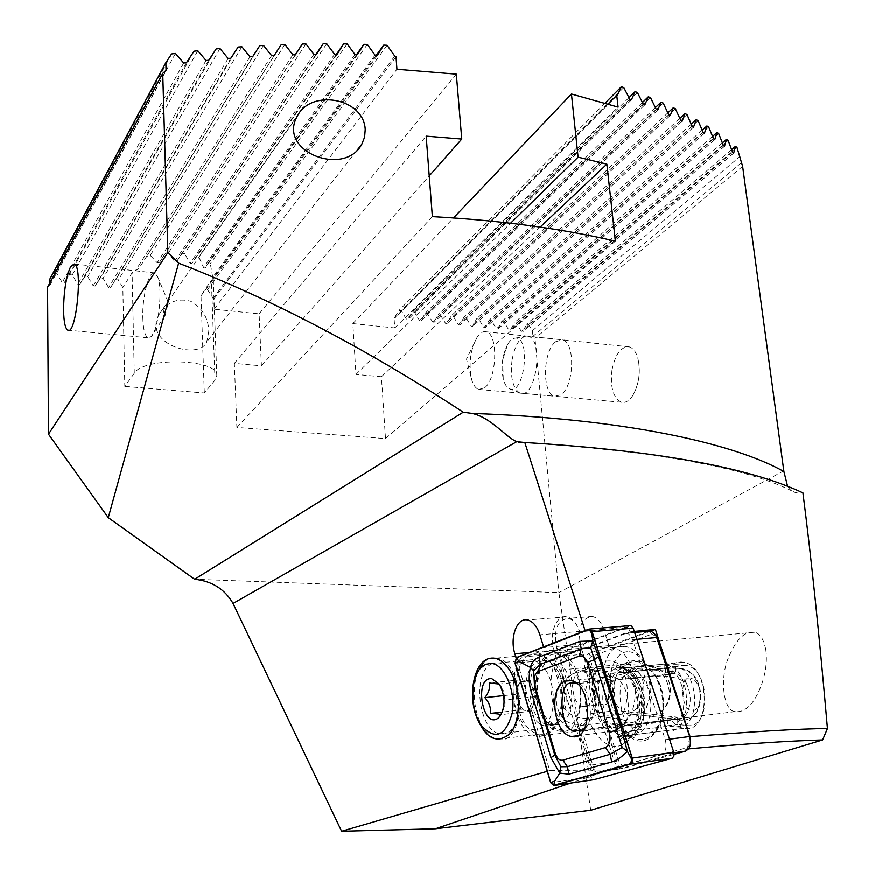 <?xml version="1.0" encoding="UTF-8"?>
<svg xmlns="http://www.w3.org/2000/svg" width="875" height="875" viewBox="0 0 875 875"><rect width="100%" height="100%" fill="white"/><g stroke="black" fill="none" stroke-linecap="round" stroke-linejoin="round"><path stroke-width="0.66" stroke-dasharray="4.38 3.28" d="M651.077 631.072L609.23 646.68L603.695 629.388C601.103 621.95 597.33 617.641 592.342 616.47C581.208 618.1 577.325 627.955 580.694 646.067L588.164 669.867L585.397 670.152C578.309 670.95 571.889 673.805 566.136 678.737L563.719 681.559C548.844 694.783 557.955 725.047 576.888 724.347L580.562 725.506L604.723 722.619L619.325 769.136L609.011 770.142L594.3 770.033L591.216 770.897L549.762 770.591L516.053 657.792M576.888 724.347L591.216 770.897M594.3 770.033L580.562 725.506M566.136 678.737L556.741 648.255C553.394 629.978 557.233 620.025 568.269 618.406C573.202 619.587 576.953 623.941 579.523 631.455C576.647 623.055 572.458 618.188 566.956 616.864C556.27 614.283 548.712 634.2 554.083 650.212L563.719 681.559M765.844 649.928C769.409 676.55 754.403 703.456 747.644 707.306C744.209 710.653 740.075 712.097 735.252 711.627C723.45 711.648 719.217 677.939 728.864 656.786C736.433 639.089 744.953 630.919 754.425 632.275C759.85 633.172 763.667 639.056 765.844 649.928M604.723 722.619L620.867 724.642L629.716 724.73L670.666 719.611C674.581 724.598 678.967 727.519 683.823 728.361C711.539 734.595 710.741 665 683.025 662.211C677.513 661.423 672.722 663.436 668.664 668.248L678.934 668.391L624.728 664.092C648.823 665.744 650.902 708.509 627.014 713.562L590.844 717.916L582.794 725.32M624.728 664.092L588.919 667.68C576.22 668.927 566.814 676.244 560.689 689.609L555.384 671.048C550.2 660.242 543.823 654.041 536.222 652.422C504.448 645.083 505.805 732.561 537.502 736.345C550.725 736.947 558.644 726.294 561.247 704.386C567.678 714.481 576.516 719.075 587.77 718.156L590.844 717.916M553.58 703.062C553.35 679.383 546.416 664.934 532.744 659.717L526.072 660.439C504.886 667.472 511.448 727.42 533.805 729.739C544.83 730.242 551.425 721.35 553.58 703.062M560.689 689.609L561.247 704.386M687.203 678.388C679.033 684.097 682.5 714.23 694.269 710.38C706.934 704.342 698.983 674.111 687.203 678.388M678.934 668.391L680.455 668.511C706.978 670.337 707.7 722.575 681.166 719.939L647.161 715.991C659.028 716.22 666.509 709.428 669.594 695.603C669.036 680.542 662.769 670.906 650.77 666.695L644.973 665.7L651.153 666.334C678.967 671.388 675.773 716.1 647.609 715.947L626.642 713.617M688.647 748.891L619.325 769.136M687.291 749.022L690.014 736.695L687.586 729.148M588.164 669.867L618.855 672.514L627.692 672.503L668.664 668.248M620.867 724.642C632.384 741.858 644.011 744.133 655.769 731.445C665.427 714.514 665.197 695.866 655.091 675.522C642.031 657.88 629.956 656.884 618.855 672.514M670.666 719.611L680.061 720.103C707.011 723.002 706.77 670.436 679.514 668.664L678.037 668.533M629.716 724.73C633.587 729.816 637.919 732.802 642.698 733.677C648.408 734.508 653.319 732.178 657.442 726.688C665.766 712.086 665.569 696.019 656.852 678.486C652.575 671.552 647.577 667.527 641.867 666.411C636.42 665.591 631.695 667.614 627.692 672.503M585.014 648.933L630.077 631.881L628.447 626.828L583.472 644.033L585.014 648.933L609.23 646.68M590.723 810.261L558.895 592.638L194.655 579.283M783.902 470.805L558.895 592.638L534.997 338.406L532.973 336.295L741.081 162.98M787.631 486.456L793.888 492.1L798.591 493.259L802.933 492.898M547.291 771.312L549.762 770.591M585.113 630.634L585.342 631.345L543.802 647.631L543.583 646.942M609.011 770.142L570.62 783.103M47.556 287.241L49.908 285.337L49.886 282.92M49.864 279.07L53.955 272.978L56.656 273.273L62.223 282.559L64.17 282.767L69.562 274.673L72.242 274.969L77.798 284.222L79.734 284.43L85.061 276.358L87.708 276.642L93.253 285.863L95.167 286.07L100.439 278.031L103.075 278.316L108.598 287.503L110.502 287.7L115.697 279.683L118.311 279.967L122.839 287.492L124.819 386.433L134.28 373.275C144.123 356.344 220.008 359.144 216.814 376.009L215.009 380.231L204.312 393.017L124.819 386.433M204.312 393.017L200.998 295.838L204.969 289.373L207.473 289.647L213.806 299.195L214.178 309.225L259.12 313.884L261.428 365.859L234.347 363.398L236.895 427.47L385.514 438.616L381.434 376.764L355.961 374.445L352.844 323.619L394.767 327.972L394.1 318.369L398.989 310.428L401.253 310.68L406.448 319.211L408.034 319.473L412.136 311.85L414.389 312.102L419.573 320.6L421.138 320.873L425.184 313.272L427.427 313.512L432.6 321.989L434.153 322.262L438.156 314.683L440.377 314.923L445.539 323.367L447.07 323.652L451.041 316.083L453.25 316.312L458.391 324.734L459.911 325.019L463.837 317.461L466.025 317.702L471.155 326.102L472.664 326.386L476.536 318.85L478.723 319.08L483.831 327.447L485.33 327.742L489.169 320.217L491.323 320.447L496.431 328.792L497.908 329.087L501.703 321.573L503.847 321.814L508.933 330.116L510.398 330.422L514.161 322.93L516.294 323.159L521.369 331.439L522.812 331.745L526.531 324.275L528.653 324.505L532.448 330.695L532.973 336.295M49.908 285.337L166.064 70.284M396.036 56.788L213.806 299.195M214.178 309.225L396.944 69.256M208.841 331.067L206.752 341.895C198.942 361.244 141.87 343.645 159.261 314.212C166.83 302.083 177.286 297.762 190.63 301.252C202.07 307.639 208.141 317.57 208.841 331.067M200.998 295.838L213.139 279.508L210.328 263.703L208.655 262.117L205.067 268.22L203.569 267.455L198.8 256.878L196.503 256.123L191.887 263.583L190.083 263.211L184.57 253.586L181.923 253.28L176.63 261.669L174.595 261.603L168.47 252.853L165.506 253.006L159.48 262.423L157.183 262.762L150.205 255.38L146.694 256.386L138.928 268.516L132.103 272.803L122.839 287.492M142.822 317.855C143.216 329.372 144.933 336.033 147.973 337.816L151.255 336.591C158.583 329.952 162.991 288.597 157.588 276.642L154.809 272.956C149.078 269.894 142.078 296.592 142.822 317.855M259.12 313.884L456.334 74.145M261.428 365.859L429.231 175.864M234.347 363.398L426.169 136.128M236.895 427.47L432.381 216.606M385.514 438.616L615.377 241.15M381.434 376.764L540.137 227.073M355.961 374.445L510.573 223.202M352.844 323.619L453.502 217.908M394.767 327.972L618.089 107.1M608.059 103.972L394.1 318.369M532.448 330.695L740.184 156.352M742.634 166.338L534.997 338.406M168.186 302.739L168.186 302.072C167.541 301.973 166.13 304.566 163.953 309.848C163.089 314.683 163.538 316.455 165.309 315.164L168.186 302.739M555.822 341.677L562.384 339.85C575.466 341.677 574.394 386.236 561.006 394.734L554.816 396.277C541.844 394.177 542.686 350.984 555.822 341.677M484.597 387.822L478.8 389.452C475.825 388.522 473.506 385.416 471.844 380.122C468.355 364.273 470.192 349.847 477.367 336.853C480.222 332.773 483.164 331.1 486.183 331.822C498.411 333.572 497.153 379.061 484.597 387.822M375.955 55.77L204.969 289.373M367.336 44.439L210.328 263.703M356.147 55.191L208.655 262.117M347.189 43.925L198.8 256.878M336.044 54.895L196.503 256.123M326.725 43.75L184.57 253.586M315.667 54.895L181.923 253.28M305.955 43.936L168.47 252.853M295.05 55.158L165.506 253.006M284.878 44.494L150.205 255.38M281.225 44.636L146.694 256.386M263.517 45.445L118.311 279.967M387.133 45.292L207.473 289.647M259.809 45.653L115.697 279.683M241.883 46.791L103.075 278.316M238.131 47.064L100.439 278.031M171.577 53.966L53.955 272.978M219.975 48.562L87.708 276.642M216.18 48.913L85.061 276.358M197.827 50.783L72.242 274.969M193.998 51.209L69.562 274.673M175.448 53.452L56.656 273.273M605.106 103.086L398.989 310.428M623.766 87.566L401.253 310.68M628.994 97.65L412.136 311.85M637.405 92.498L414.389 312.102M642.436 102.484L425.184 313.272M650.552 97.672L427.427 313.512M655.397 107.548L438.156 314.683M663.217 103.075L440.377 314.923M667.855 112.842L451.041 316.083M675.38 108.708L453.25 316.312M679.82 118.377L463.837 317.461M687.017 114.581L466.025 317.702M691.272 124.141L476.536 318.85M698.13 120.684L478.723 319.08M702.188 130.145L489.169 320.217M708.706 127.028L491.323 320.447M712.567 136.391L501.703 321.573M718.725 133.612L503.847 321.814M722.378 142.877L514.161 322.93M728.164 140.438L516.294 323.159M731.62 149.603L526.531 324.275M737.013 147.514L528.653 324.505M628.447 626.828L585.342 631.345M583.472 644.033L543.802 647.631M634.277 631.466L630.077 631.881M492.472 663.644C471.603 670.709 478.122 731.434 500.15 733.852C504.667 734.606 508.703 732.922 512.269 728.788C522.43 717.653 521.97 687.487 511.405 672.514C507.686 667.034 503.562 663.841 499.045 662.922L492.472 663.644M501.441 713.213C504.645 708.542 505.761 704.134 504.798 699.989L503.792 691.414L499.188 684.064L530.195 680.87L525.142 680.367C528.445 680.881 531.07 683.67 533.028 688.712L534.505 696.434L533.597 703.894C532.011 708.542 529.572 710.763 526.28 710.555L531.344 711.178L535.872 696.587L530.195 680.87M495.184 657.923L496.573 658.109C526.017 661.38 527.308 746.922 497.831 739.255C492.789 738.248 488.206 734.792 484.072 728.908C471.439 711.594 470.881 676.167 483.044 663.414C486.62 659.444 490.667 657.617 495.184 657.923M536.802 654.052L538.212 654.227C542.675 655.069 546.853 657.847 550.736 662.55C565.294 679.131 565.884 718.616 551.753 730.133C547.991 733.491 543.878 734.814 539.416 734.092C510.081 730.723 507.467 650.114 536.802 654.052M556.577 652.706L557.977 652.881C587.792 655.911 588.995 738.336 559.147 731.139C529.944 727.902 527.363 648.878 556.577 652.706M571.692 651.295L573.092 651.47C603.094 654.445 604.275 736.378 574.252 729.269C544.873 726.097 542.303 647.522 571.692 651.295M582.389 671.77L582.903 671.836C596.455 673.203 596.991 709.778 583.417 706.65C570.128 705.283 569.089 669.791 582.389 671.77M601.694 669.802L602.208 669.867C615.858 671.202 616.383 707.503 602.711 704.419C589.323 703.084 588.295 667.866 601.694 669.802M610.531 647.675L611.953 647.85C642.37 650.694 643.508 731.336 613.058 724.456C583.242 721.438 580.705 644.033 610.531 647.675M624.258 646.395L625.691 646.559C632.056 647.73 637.634 652.181 642.425 659.925C652.247 679.656 652.509 697.889 643.202 714.602C638.608 720.869 633.139 723.581 626.773 722.75C596.827 719.797 594.289 642.797 624.258 646.395M629.016 651.766C634.867 652.334 640.008 656.162 644.427 663.25C652.728 679.919 652.947 695.319 645.072 709.45C635.436 723.516 617.455 714.591 612.084 693.941C606.298 673.531 615.322 650.562 629.016 651.766M525.142 680.367L520.122 679.875L517.923 687.127C519.455 682.5 521.861 680.247 525.142 680.367M517.923 687.127L515.714 694.345L518.481 702.122L517.048 694.498L517.923 687.127M535.872 696.587L504.798 699.989M531.344 711.178L501.167 714.645M521.259 709.931L526.28 710.555C522.988 709.942 520.384 707.131 518.481 702.122L521.259 709.931L502.381 712.086M515.714 694.345L503.606 695.647M520.122 679.875L489.256 683.036M583.078 731.041L613.2 727.519C636.606 722.608 661.139 726.983 687.214 712.906C684.327 717.719 680.63 719.928 676.112 719.545L667.297 718.539L677.556 717.248L623.952 711.211L613.692 710.916C607.917 697.058 607.348 682.544 612.019 667.373L622.256 667.527C628.403 682.62 628.961 697.189 623.952 711.211M575.75 682.763L617.903 678.584C623.591 677.502 625.713 676.473 624.236 675.467L616.755 673.739L594.934 671.584L589.75 669.648C595.612 683.78 596.181 698.425 591.434 713.584L613.692 710.916M589.75 669.648L612.019 667.373M591.434 713.584L596.641 716.1L618.494 719.064C623.164 719.742 625.713 720.573 626.15 721.547C627.298 722.783 625.155 724.008 619.708 725.244L573.562 730.603M622.256 667.527L675.773 671.836L665.514 672.93L675.139 673.75C679.35 674.548 682.97 677.469 686.022 682.522C665.93 670.688 646.286 679.011 628.884 678.727L576.953 683.648M594.934 671.584C599.955 686.941 600.523 701.783 596.641 716.1M675.773 671.836L675.489 664.617L685.486 665.416C710.577 667.866 711.812 730.133 686.678 725.517L677.841 724.467L677.556 717.248M584.391 728.919C596.652 721.219 587.967 683.091 577.959 683.747M686.022 682.522C691.184 693.109 691.578 703.238 687.214 712.906M665.514 672.93L665.23 665.678L675.194 666.488C700.208 668.981 701.455 731.522 676.397 726.852L667.57 725.791L667.297 718.539M667.57 725.791L677.841 724.467M665.23 665.678L675.489 664.617M623.263 668.117L665.492 664.005L623.263 668.117L617.061 665.066L627.134 669.834C645.892 684.119 646.472 731.347 628.009 739.058L618.789 740.458L624.827 735.984L666.269 730.625L666.17 726.458L624.717 731.741L621.009 733.502L617.039 736.991L618.789 740.458M664.737 663.895L664.836 668.062L623.361 672.361L619.587 671.475L615.464 668.916L624.498 673.192C641.441 686.098 641.966 728.788 625.286 735.733L617.039 736.991M615.464 668.916L617.061 665.066M664.836 668.062L665.448 668.15C689.555 670.655 690.298 731.938 666.17 726.458M665.492 664.005C693.044 666.848 693.875 736.958 666.302 730.636L666.269 730.625M624.553 633.38L564.823 656.009C560.984 658.416 559.847 663.075 561.389 669.977L590.713 765.166L594.18 770.897L596.214 772.056L598.423 772.1L661.281 754.534C665.733 752.248 667.078 747.327 665.295 739.769L632.417 638.991L628.841 634.036L624.553 633.38L648.681 631.258L588.416 653.767C584.544 656.162 583.395 660.778 584.948 667.614L614.48 761.862L617.487 767.091L620.036 768.666L622.256 768.709L674.133 754.337M660.45 685.672C652.258 665.109 641.408 657.212 627.922 661.992C607.841 670.534 608.486 720.245 628.841 735.689C649.239 754.862 672.623 719.337 660.45 685.672M690.353 744.45L687.466 747.556L624.083 765.242C621.753 765.603 619.938 764.006 618.636 760.462L589.017 666.225C587.923 661.434 588.733 658.208 591.445 656.534L651.809 634.167L656.72 636.716M634.998 687.827C631.881 678.442 627.452 671.256 621.709 666.247C604.527 651.273 584.686 670.009 585.408 698.928C585.452 727.716 605.839 753.539 622.694 744.614C636.409 738.336 642.633 710.227 634.998 687.827M648.178 689.008C643.814 676.736 637.481 669.638 629.169 667.702L620.9 668.905C603.98 676.025 604.527 718.244 621.688 731.248L630.011 735.317C645.225 738.938 656.195 711.67 648.178 689.008M641.867 689.708C639.384 682.259 635.852 676.539 631.258 672.547L622.891 668.347C595.459 662.08 596.378 732.845 623.744 736.127L632.034 734.847C643.836 726.141 647.117 711.091 641.867 689.708M588.93 629.136L629.934 625.647L556.237 653.877L554.881 659.444L590.986 776.913L593.688 779.756M606.309 676.834C588.372 681.712 593.545 729.334 612.325 731.336C634.189 736.652 633.467 678.88 611.614 676.419L606.309 676.834M502.742 359.723L503.223 378.602C504.47 383.709 506.395 387.023 508.998 388.555C523.753 397.863 531.748 337.258 515.583 338.133C512.761 338.209 510.114 340.309 507.664 344.444L502.742 359.723M611.997 370.114C610.116 387.548 613.277 398.267 621.48 402.27C625.428 403.102 629.18 400.903 632.734 395.653C639.045 384.464 640.773 372.094 637.93 358.553C636.038 351.903 633.117 348.02 629.191 346.883C620.987 346.489 615.256 354.233 611.997 370.114M512.061 360.27C510.234 376.655 512.608 387.439 519.181 392.645L520.559 393.203C536.211 399.066 544.195 339.008 528.052 336.23L526.608 336.044C519.641 337.258 514.784 345.33 512.061 360.27M554.083 650.212L529.462 652.477M580.694 646.067L556.741 648.255M134.28 373.275L132.103 272.803M215.009 380.231L211.444 281.586M377.431 55.398L213.139 279.508M375.047 55.158L213.095 276.817M357.427 54.72L205.067 268.22M354.988 54.545L203.569 267.455M337.105 54.37L191.887 263.583M334.6 54.272L190.083 263.211M316.498 54.316L176.63 261.669M313.895 54.348L174.595 261.603M295.52 54.72L159.48 262.423M292.884 54.797L157.183 262.762M274.247 55.486L138.928 268.516M271.578 55.617L135.373 270.867M394.778 56.098L212.887 298.605M252.7 56.656L110.502 287.7M249.988 56.831L108.598 287.503M230.88 58.231L95.167 286.07M228.134 58.45L93.253 285.863M208.797 60.233L79.734 284.43M206.03 60.506L77.798 284.222M186.484 62.683L64.17 282.767M183.684 63.022L62.223 282.559M617.258 95.266L394.898 317.975M629.759 99.127L406.448 319.211M631.159 100.023L408.089 319.386M643.245 104.092L419.573 320.6M644.591 105.022L421.203 320.775M656.239 109.288L432.6 321.989M657.53 110.239L434.219 322.164M668.741 114.712L445.539 323.367M669.966 115.697L447.147 323.542M680.739 120.378L458.391 324.734M681.898 121.373L459.988 324.909M692.202 126.263L471.155 326.102M693.306 127.28L472.741 326.266M703.139 132.388L483.831 327.447M704.178 133.427L485.406 327.611M713.53 138.742L496.431 328.792M714.503 139.803L497.995 328.956M723.352 145.348L508.933 330.116M724.259 146.42L510.486 330.28M732.583 152.184L521.369 331.439M733.436 153.278L522.911 331.603M603.695 629.388L539.897 634.845M680.061 720.103L680.947 719.928M588.919 667.68L585.397 670.152M543.419 660.045C547.564 660.428 551.447 662.812 555.067 667.166C567.197 681.002 567.678 713.716 555.909 723.363C542.763 730.767 532.93 723.023 526.411 700.142C522.298 679.744 530.972 658.831 543.419 660.045M546.58 661.139L547.63 661.281C571.703 663.786 572.698 730.778 548.592 724.927C525.011 722.302 522.988 657.825 546.58 661.139M552.059 660.614L553.109 660.756C577.237 663.25 578.222 730.089 554.061 724.259C530.425 721.656 528.413 657.311 552.059 660.614M556.631 654.194C566.967 656.108 576.253 668.511 579.961 685.738C581.252 697.561 580.169 708.203 576.745 717.686C572.086 725.408 566.344 729.411 559.508 729.706C531.464 726.086 528.664 651.886 556.631 654.194M613.2 727.519L676.112 719.545M611.384 680.422L674.319 673.652M618.494 719.064C613.9 703.478 613.309 688.373 616.755 673.739M619.708 725.244C605.314 719.173 603.859 681.188 617.903 678.584M676.397 726.852L686.678 725.517M674.034 666.356L684.327 665.273M621.162 667.625L630.459 672.022C647.73 685.191 648.255 728.514 631.258 735.656L622.759 736.958M619.587 671.475L627.823 675.38C643.289 687.159 643.759 725.966 628.545 732.342L621.009 733.502M623.361 672.361L623.973 672.448C647.763 675.073 648.539 737.417 624.728 731.741M627.134 669.834L624.006 668.227C651.197 671.212 652.072 742.525 624.859 735.984L624.827 735.984M591.445 656.534L588.416 653.767L564.823 656.009M665.295 739.769L669.495 739.211M636.858 639.352L632.68 639.723M598.423 772.1L622.256 768.709L624.083 765.242M673.914 752.784L661.281 754.534M561.389 669.977L584.948 667.614L589.017 666.225M618.636 760.462L614.48 761.862L590.713 765.166M648.681 631.258L651.809 634.167M687.466 747.556L685.639 751.155M590.986 776.913L550.692 782.709M554.881 659.444L515.069 663.261M556.237 653.877L516.392 657.617M754.425 632.275L536.222 652.422M735.252 711.627L537.502 736.345M681.166 719.939L647.161 715.991M656.852 678.486L655.091 675.522M657.442 726.688L655.769 731.445M683.025 662.211L641.867 666.411M683.823 728.361L642.698 733.677M216.814 376.009L213.27 278.852M154.809 272.956L74.298 264.009M147.973 337.816L68.808 330.28M296.997 116.692L159.261 314.212M357.109 150.194L206.752 341.895M168.186 302.072L157.588 276.642M165.309 315.164L151.255 336.591M477.367 336.853L466.495 359.111L471.844 380.122M478.8 389.452L554.816 396.277M486.183 331.822L562.384 339.85M631.258 99.98L408.034 319.473M644.678 104.978L421.138 320.873M657.617 110.195L434.153 322.262M670.064 115.653L447.07 323.652M681.997 121.341L459.911 325.019M693.416 127.247L472.664 326.386M704.287 133.394L485.33 327.742M714.613 139.781L497.908 329.087M724.369 146.398L510.398 330.422M733.545 153.267L522.812 331.745M617.345 95.222L394.844 318.062M511.405 672.514L508.955 669.189M512.269 728.788L509.95 733.709M532.744 659.717L499.045 662.922M533.805 729.739L500.15 733.852M566.956 616.864L527.516 620.003M592.342 616.47L568.269 618.406M680.455 668.511L679.514 668.664M647.609 715.947L627.025 713.562M587.77 718.156L579.862 725.342M791.798 490.908C744.712 467.381 655.539 451.281 524.267 442.608M501.287 686.766L499.286 684.13M481.469 725.659L484.072 728.908M497.831 739.255L539.416 734.092M496.573 658.109L538.212 654.227M551.753 730.133L555.909 723.363C552.442 725.506 549.992 726.02 548.592 724.927L554.061 724.259L549.227 721.197C546.93 718.189 542.927 717.336 537.895 697.222C536.867 687.652 537.556 678.934 539.952 671.048L545.934 662.189L553.109 660.756L547.63 661.281C549.019 661.369 551.502 663.337 555.067 667.166L550.736 662.55M559.147 731.139L574.252 729.269M557.977 652.881L573.092 651.47M583.417 706.65L602.711 704.419M582.903 671.836L602.208 669.867M613.058 724.456L626.773 722.75M611.953 647.85L625.691 646.559M644.427 663.25L642.425 659.925M645.072 709.45L643.202 714.602M628.884 678.727L675.139 673.75M624.236 675.467C617.848 683.659 619.084 711.003 626.15 721.547M675.194 666.488L685.486 665.416M666.302 730.636L624.859 735.984L631.258 735.656L628.009 739.058M665.448 668.15L623.973 672.448L627.823 675.38L624.498 673.192M624.717 731.741L628.545 732.342L625.286 735.733M620.561 768.786L596.739 772.177M634.616 632.494L626.839 633.183M689.598 745.938L688.68 748.836M621.688 731.248L628.841 735.689M620.9 668.905L627.922 661.992M629.169 667.702L622.891 668.347M630.011 735.317L623.744 736.127M631.258 672.547L621.709 666.247M632.034 734.847L622.694 744.614M593.392 779.734L553.066 785.586M611.614 676.419L570.927 680.684M612.325 731.336L577.708 735.733M507.664 344.444C502.305 355.359 500.828 366.756 503.223 378.602M632.734 395.653C639.111 383.917 640.839 371.558 637.93 358.553M629.191 346.883L528.052 336.23M621.48 402.27L520.559 393.203M508.998 388.555L519.181 392.645M515.583 338.133L526.608 336.044"/><path stroke-width="1.31" d="M543.583 646.942L539.897 634.845C537.064 626.314 532.93 621.359 527.516 620.003C516.994 617.345 509.578 637.558 514.872 653.822L516.053 657.792M687.586 729.148L655.419 629.453L651.077 631.072M194.655 579.283L463.236 412.234L472.15 413.448C491.356 417.648 505.925 437.434 516.764 441.678L524.825 442.52C656.152 450.581 748.858 467.381 802.933 492.898C811.3 557.769 819.47 636.322 827.444 728.558L822.62 739.955L590.723 810.261L435.389 828.767L341.622 831.25L233.056 603.477C224.788 589.17 211.991 581.109 194.655 579.283L108.281 517.683L48.486 434.197L47.556 287.241L162.739 73.369L166.064 70.284L165.845 62.694L171.577 53.966L175.448 53.452L183.684 63.022L186.484 62.683L193.998 51.209L197.827 50.783L206.03 60.506L208.797 60.233L216.18 48.913L219.975 48.562L228.134 58.45L230.88 58.231L238.131 47.064L241.883 46.791L249.988 56.831L252.7 56.656L259.809 45.653L263.517 45.445L271.578 55.617L274.247 55.486L281.225 44.636L284.878 44.494L292.884 54.797L295.52 54.72L302.345 44.013L295.05 55.158M302.345 44.013L305.955 43.936L313.895 54.348L316.498 54.316L323.181 43.761L326.725 43.75L334.6 54.272L337.159 54.283L343.689 43.87L347.189 43.925L354.988 54.545L357.514 54.6L363.891 44.33L367.336 44.439L375.047 55.158L377.53 55.256L383.753 45.117L387.133 45.292L394.778 56.098L396.036 56.788L396.944 69.256L456.334 74.145L461.77 139.037L426.169 136.128L432.381 216.606C501.287 220.478 562.286 228.659 615.377 241.15L606.878 164.128L578.102 157.139L571.462 94.008L618.089 107.1L616.744 95.277L617.509 95.069L621.37 86.734L623.766 87.566L629.759 99.127L631.411 99.827L635.086 91.634L637.405 92.498L643.245 104.092L644.831 104.825L648.331 96.764L650.552 97.672L656.239 109.288L657.77 110.053L661.073 102.123L663.217 103.075L668.741 114.712L670.206 115.522L673.323 107.723L675.38 108.708L680.739 120.378L682.139 121.209L685.048 113.553L687.017 114.581L692.202 126.263L693.536 127.127L696.259 119.623L698.13 120.684L703.139 132.388L704.408 133.284L706.923 125.923L708.706 127.028L713.53 138.742L714.733 139.672L717.041 132.453L718.725 133.612L723.352 145.348L724.478 146.3L726.578 139.245L728.164 140.438L732.583 152.184L733.644 153.18L735.525 146.278L737.013 147.514L742.634 166.338L783.902 471.559L787.631 486.456M341.622 831.25L547.291 771.312M524.825 442.52L585.113 630.634M487.342 659.105C474.469 664.453 468.661 691.72 475.387 713.934C484.717 738.281 496.234 744.877 509.95 733.709C521.577 721 521.052 686.328 508.955 669.189C502.163 659.575 494.955 656.217 487.342 659.105M570.62 783.103L435.389 828.767M49.886 282.92L49.864 279.07L165.845 62.694M365.225 129.588C364.066 97.88 310.505 88.244 296.997 116.692C277.703 151.703 344.619 177.297 361.802 144.2L364.602 137.178L365.225 129.588M162.739 73.369L167.825 252.613L178.631 263.178L108.281 517.683M463.236 412.234C367.095 349.125 272.223 299.447 178.631 263.178M167.825 252.613L48.486 434.197M63.58 309.936C63.82 290.992 66.161 276.598 70.602 266.722L74.298 264.009C83.136 266.197 76.169 336.164 67.769 330.181C65.188 328.409 63.788 321.661 63.58 309.936M429.231 175.864L461.77 139.037M540.137 227.073L606.878 164.128M510.573 223.202L578.102 157.139M453.502 217.908L571.462 94.008M616.744 95.277L608.059 103.972M822.62 739.955C788.036 740.961 743.378 743.936 688.647 748.891M383.753 45.117L375.955 55.77M363.891 44.33L356.147 55.191M343.689 43.87L336.044 54.895M323.181 43.761L315.667 54.895M621.37 86.734L605.106 103.086M635.086 91.634L628.994 97.65M648.331 96.764L642.436 102.484M661.073 102.123L655.397 107.548M673.323 107.723L667.855 112.842M685.048 113.553L679.82 118.377M696.259 119.623L691.272 124.141M706.923 125.923L702.188 130.145M717.041 132.453L712.567 136.391M726.578 139.245L722.378 142.877M735.525 146.278L731.62 149.603M655.419 629.453L634.277 631.466M690.08 736.684C753.933 731.489 799.717 728.777 827.444 728.558M499.188 684.064L489.256 683.036C490.328 687.619 488.884 692.497 484.914 697.67C489.234 702.581 491.061 707.842 490.394 713.453C496.202 713.595 499.516 714.022 500.336 714.744L498.947 717.478C483.109 731.861 473.047 676.834 491.761 678.683L499.286 684.13C505.477 696.073 505.641 706.902 499.789 716.603M491.181 663.403C504.383 664.092 516.02 690.944 512.269 712.983C505.63 736.312 495.359 740.534 481.469 725.659C470.4 710.489 469.897 679.317 480.561 668.172L485.559 664.377L491.181 663.403M502.381 712.086L490.394 713.453M503.606 695.647L484.914 697.67M576.953 683.648L571.758 683.156C557.572 680.827 559.442 729.717 573.562 730.603L583.078 731.041M571.758 683.156L575.75 682.763M579.775 731.423L584.391 728.919M674.133 754.337L685.639 751.155L688.68 748.836C690.758 745.445 691.097 741.344 689.686 736.52L656.873 637.536L655.692 634.9L650.978 631.05L648.681 631.258M655.856 635.195L690.298 737.33L690.353 744.45M565.688 681.089C548.034 685.989 553.175 734.377 571.67 736.498C593.217 741.978 592.452 683.255 570.927 680.684L565.688 681.089M587.311 662.67C585.386 657.464 582.728 655.277 579.348 656.108L538.344 671.453C534.494 673.881 533.356 678.65 534.909 685.738L555.22 753.211C557.047 758.406 559.595 760.747 562.877 760.211L605.456 747.578C609.755 745.259 611.045 740.305 609.317 732.703L587.311 662.67L594.42 659.641L590.713 647.763L581.241 648.856L579.348 656.108M592.145 631.706L589.848 629.059L588.93 629.136L516.392 657.617L515.069 663.261L550.692 782.709L553.711 785.553L630.667 764.116L632.078 762.825L632.275 758.089L592.145 631.706L633.205 628.173L630.864 625.57L629.956 625.647M593.688 779.756L672.164 758.275L673.936 756.109L673.794 752.336L633.205 628.173M588.973 629.355L516.436 657.814L515.178 663.173L550.802 782.633L553.678 785.345L630.623 763.897L632.144 758.166L592.036 631.794L588.973 629.355L591.708 633.27L592.036 631.794M579.764 641.408L581.241 648.856L540.269 664.409L533.717 670.906L534.614 687.925L554.837 755.147L560.919 766.762L567.459 766.708L610.181 754.305L622.212 747.513L627.397 751.341C622.016 756.842 616.798 760.408 611.712 762.027L568.903 774.2L559.748 773.117L550.966 757.673L530.863 690.616C528.795 683.069 528.653 675.336 530.436 667.439C531.694 662.506 534.516 659.083 538.88 657.18L579.764 641.408L592.845 640.948L598.577 656.698L620.867 726.994L627.397 751.341L631.706 759.347L630.623 763.897M560.919 766.762L559.748 773.117L554.794 781.036L553.678 785.345M590.713 647.763L592.845 640.948L591.708 633.27M533.717 670.906L530.436 667.439L519.028 661.5L516.436 657.814M622.212 747.513L616.58 729.739L609.317 732.703M529.462 652.477L514.872 653.822M233.056 603.477L516.764 441.678M783.902 471.559C732.145 442.4 620.55 418.567 472.15 413.448M669.495 739.211L689.686 736.52L690.298 737.33M657.541 638.553L656.873 637.536L636.858 639.352M685.639 751.155L673.914 752.784M673.794 752.336L632.275 758.089M672.164 758.275L630.667 764.116M594.048 779.702L553.711 785.553M631.706 759.347L632.144 758.166M519.028 661.5L515.178 663.173M554.794 781.036L550.802 782.633M620.867 726.994L616.58 729.739L594.42 659.641L598.577 656.698M611.712 762.027L610.181 754.305L605.456 747.578M568.903 774.2L567.459 766.708L562.877 760.211M550.966 757.673L554.837 755.147L555.22 753.211M530.863 690.616L534.614 687.925L534.909 685.738M538.88 657.18L540.269 664.409L538.344 671.453M68.808 330.28L67.769 330.181M361.802 144.2L357.109 150.194M524.267 442.608L518.864 442.334M480.561 668.172L483.044 663.414M650.978 631.05L634.616 632.494M630.864 625.57L589.848 629.059M577.708 735.733L571.67 736.498"/></g></svg>
